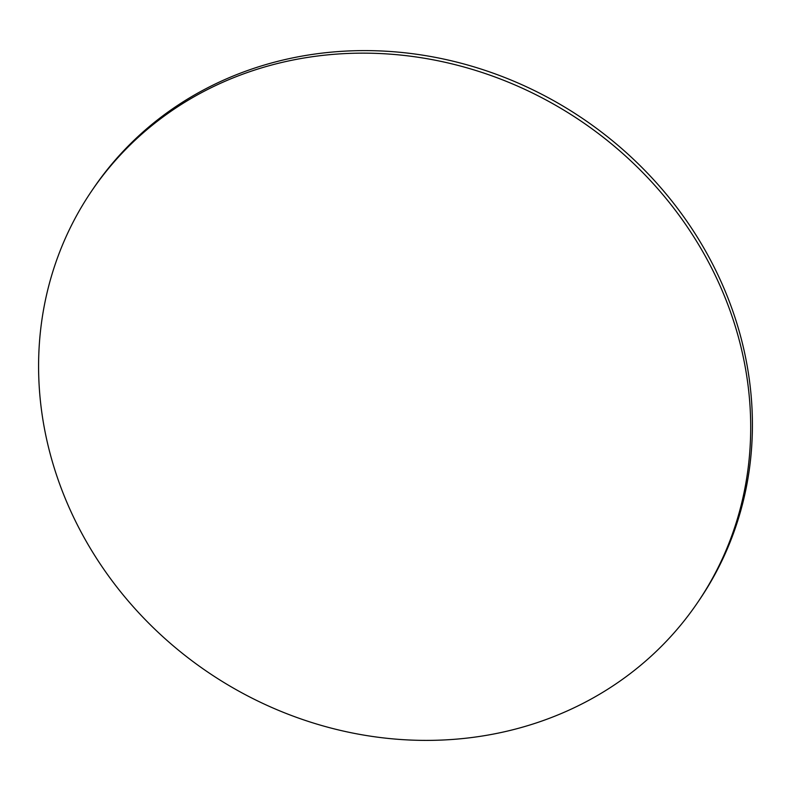 <?xml version="1.0" encoding="UTF-8"?>
<svg xmlns="http://www.w3.org/2000/svg" width="791" height="791" viewBox="0 0 791 791"><rect width="100%" height="100%" fill="white"/><g stroke="black" fill="none" stroke-linecap="round" stroke-linejoin="round"><path stroke-width="1.19" d="M541.756 721.076A366.253 332.744 -145.9 0 0 697.919 602.099A366.253 332.744 -145.9 0 0 661.711 193.311A366.253 332.744 -145.9 0 0 247.534 72.465A366.253 332.744 -145.9 0 0 91.361 191.432A366.253 332.744 -145.9 0 0 127.578 600.221A366.253 332.744 -145.9 0 0 541.756 721.076M697.919 602.099L699.639 599.568A366.253 332.744 -145.9 0 0 663.422 190.779A366.253 332.744 -145.9 0 0 249.244 69.924A366.253 332.744 -145.9 0 0 93.081 188.901L91.361 191.432"/></g></svg>
